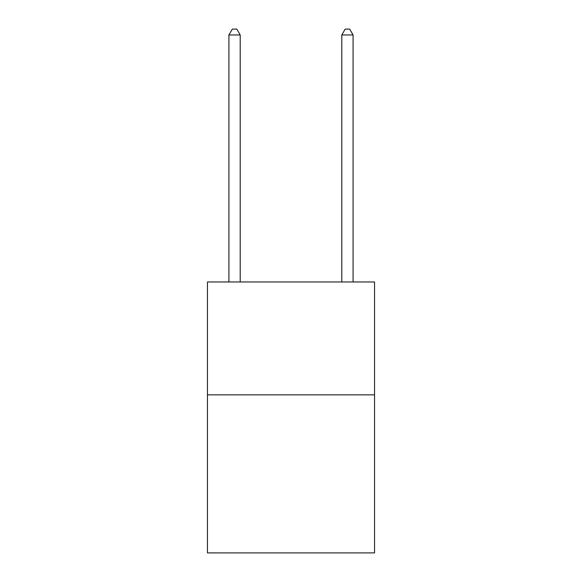 <?xml version="1.0" encoding="UTF-8"?>
<svg xmlns="http://www.w3.org/2000/svg" width="582" height="582" viewBox="0 0 582 582"><rect width="100%" height="100%" fill="white"/><g stroke="black" fill="none" stroke-linecap="round" stroke-linejoin="round"><path stroke-width="0.87" d="M374.539 394.858L374.539 552.9L207.461 552.9L207.461 281.972L374.539 281.972L374.539 394.858L207.461 394.858M240.199 281.972L240.199 34.971L228.915 34.971L228.915 281.972M228.915 34.971L232.298 29.1L236.816 29.1L240.199 34.971M353.085 281.972L353.085 34.971L341.801 34.971L341.801 281.972M341.801 34.971L345.184 29.1L349.702 29.1L353.085 34.971"/></g></svg>
